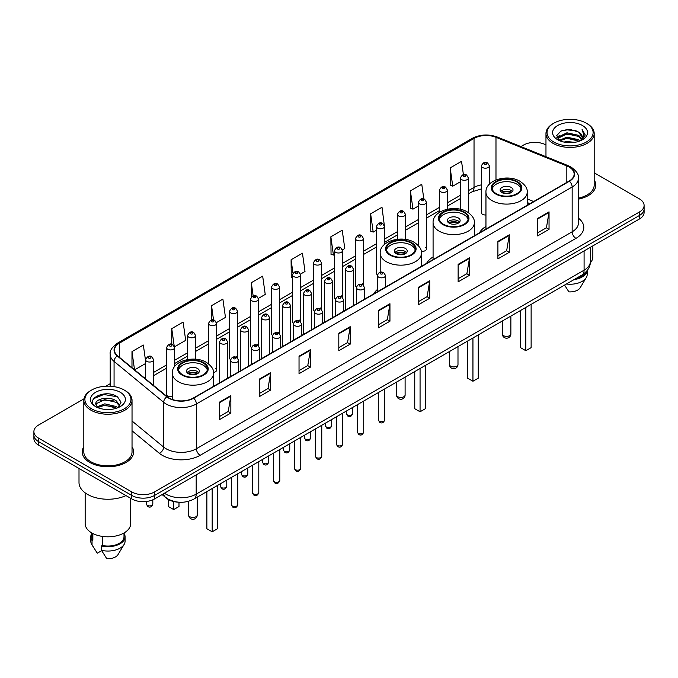 <?xml version="1.0" encoding="UTF-8"?>
<svg xmlns="http://www.w3.org/2000/svg" width="678" height="678" viewBox="0 0 678 678"><rect width="100%" height="100%" fill="white"/><g stroke="black" fill="none" stroke-linecap="round" stroke-linejoin="round"><path stroke-width="1.02" d="M377.485 289.413A28.391 16.391 0 0 0 373.705 293.888M433.081 256.954A28.391 16.391 0 0 0 426.589 263.361M485.957 226.418A28.391 16.391 0 0 0 479.465 232.825M384.46 244.453L384.46 226.444A4.017 2.322 180 0 1 381.977 228.588A4.017 2.322 180 0 1 377.604 228.088A4.017 2.322 180 0 1 376.426 226.444L376.426 273.251A4.017 2.322 0 0 0 377.553 274.861M363.476 285.26L363.476 238.563A4.017 2.322 180 0 1 360.993 240.707A4.017 2.322 180 0 1 356.611 240.198A4.017 2.322 180 0 1 355.442 238.563L355.442 285.362A4.017 2.322 0 0 0 356.569 286.98M341.314 295.837A4.017 2.322 0 0 1 342.483 297.379L342.492 250.674A4.017 2.322 180 0 1 340.009 252.818A4.017 2.322 180 0 1 335.627 252.318A4.017 2.322 180 0 1 334.449 250.674L334.449 297.481A4.017 2.322 0 0 0 335.585 299.091M320.321 307.956A4.017 2.322 0 0 1 321.499 309.49L321.499 262.793A4.017 2.322 180 0 1 319.024 264.937A4.017 2.322 180 0 1 314.643 264.428A4.017 2.322 180 0 1 313.465 262.793L313.465 309.592A4.017 2.322 0 0 0 314.6 311.21M299.337 320.067A4.017 2.322 0 0 1 300.515 321.609L300.515 274.912A4.017 2.322 180 0 1 298.032 277.048A4.017 2.322 180 0 1 293.659 276.548A4.017 2.322 180 0 1 292.481 274.912L292.481 321.711A4.017 2.322 0 0 0 293.608 323.321M279.531 333.729L279.531 287.023A4.017 2.322 180 0 1 277.048 289.167A4.017 2.322 180 0 1 272.675 288.667A4.017 2.322 180 0 1 271.497 287.023L271.497 333.83A4.017 2.322 0 0 0 272.624 335.441M257.369 344.305A4.017 2.322 0 0 1 258.538 345.839L258.547 299.142A4.017 2.322 180 0 1 256.064 301.286A4.017 2.322 180 0 1 251.682 300.778A4.017 2.322 180 0 1 250.513 299.142L250.513 345.941A4.017 2.322 0 0 0 251.64 347.56M236.385 356.416A4.017 2.322 0 0 1 237.554 357.959L237.554 311.253A4.017 2.322 180 0 1 235.08 313.397A4.017 2.322 180 0 1 230.698 312.897A4.017 2.322 180 0 1 229.52 311.253L229.52 358.06A4.017 2.322 0 0 0 230.656 359.671M174.602 366.612L174.602 347.602A4.017 2.322 180 0 1 172.119 349.746A4.017 2.322 180 0 1 167.746 349.246A4.017 2.322 180 0 1 166.568 347.602L166.568 394.41A4.017 2.322 0 0 0 167.746 396.045A4.017 2.322 0 0 0 172.305 396.503M489.389 184.187L489.389 165.864A4.017 2.322 180 0 1 486.906 168.008A4.017 2.322 180 0 1 482.533 167.508A4.017 2.322 180 0 1 481.355 165.864L481.355 212.663A4.017 2.322 0 0 0 482.533 214.307A4.017 2.322 0 0 0 485.957 214.96M529.874 203.722L527.204 202.646M421.25 251.233A4.017 2.322 0 0 0 426.428 249.012A4.017 2.322 0 0 0 425.25 247.377M363.467 285.26A4.017 2.322 0 0 0 362.298 283.726M279.522 333.72A4.017 2.322 0 0 0 278.353 332.186M213.519 372.425A4.017 2.322 0 0 0 216.57 370.18A4.017 2.322 0 0 0 215.392 368.535M178.594 502.186A16.069 9.28 180 0 1 166.551 498.254L162.093 494.576M83.953 398.842L38.604 425.03A16.069 9.28 0 0 0 33.9 431.589L33.9 438.581A16.069 9.28 0 0 0 38.604 445.149L131.795 498.949A16.069 9.28 0 0 0 154.525 498.949L639.396 219.011A16.069 9.28 0 0 0 644.1 212.451L644.1 208.951A16.069 9.28 0 0 1 639.396 215.511A16.069 9.28 0 0 0 644.1 208.951L644.1 205.451A16.069 9.28 0 0 0 639.396 198.891L594.182 172.788M33.9 431.589A16.069 9.28 0 0 0 38.604 438.149L131.795 491.948A16.069 9.28 0 0 0 154.525 491.948L154.525 495.449L639.396 215.511L154.525 495.449A16.069 9.28 0 0 1 131.795 495.449A16.069 9.28 0 0 0 154.525 495.449L154.525 498.949M38.604 438.149L38.604 441.649L131.795 495.449L38.604 441.649A16.069 9.28 0 0 1 33.9 435.09A16.069 9.28 0 0 0 38.604 441.649L38.604 445.149M83.818 446.76A25.713 14.848 0 0 0 82.216 451.929A25.713 14.848 0 0 0 89.742 462.421A25.713 14.848 0 0 0 117.769 465.642A25.713 14.848 0 0 0 133.642 451.929A25.713 14.848 0 0 0 132.032 446.76A25.713 14.848 0 0 1 133.642 451.929A25.713 14.848 0 0 1 117.769 465.642A25.713 14.848 0 0 1 89.742 462.421A25.713 14.848 0 0 1 82.216 451.929A25.713 14.848 0 0 1 83.818 446.76M569.122 167.068A17.145 9.899 180 0 1 574.147 174.068A17.145 9.899 180 0 1 569.122 181.06L193.349 398.011A17.145 9.899 180 0 1 167.186 396.698L117.574 355.789A17.145 9.899 180 0 1 114.472 350.111A17.145 9.899 180 0 1 119.498 343.11L474.032 138.422A17.145 9.899 180 0 1 495.982 137.312L566.833 165.957A17.145 9.899 180 0 1 569.122 167.068M569.427 166.89A17.569 10.145 0 0 0 567.079 165.754L496.228 137.117A17.569 10.145 0 0 0 473.727 138.253L119.192 342.941A17.569 10.145 0 0 0 117.226 355.933L166.83 396.833A17.569 10.145 0 0 0 193.654 398.189L569.427 181.238A17.569 10.145 0 0 0 569.427 166.89M219.486 402.13L219.486 419.623L230.851 413.063L230.851 395.571L219.486 402.13M219.486 416.521L228.24 411.47L230.808 396.147A4.288 2.475 -120 0 0 230.851 395.571M228.164 411.512L230.851 413.063M259.259 379.163L259.259 396.664L270.624 390.096L270.624 372.603L259.259 379.163M259.259 393.554L268.013 388.502L270.581 373.188A4.288 2.475 -120 0 0 270.624 372.603M267.937 388.545L270.624 390.096M299.032 356.204L299.032 373.697L310.397 367.137L310.397 349.636L299.032 356.204M299.032 370.595L307.787 365.535L310.355 350.221A4.288 2.475 -120 0 0 310.397 349.636M307.71 365.586L310.397 367.137M338.814 333.237L338.814 350.729L350.179 344.17L350.179 326.677L338.814 333.237M338.814 347.628L347.56 342.576L350.128 327.254A4.288 2.475 -120 0 0 350.179 326.677M347.483 342.619L350.179 344.17M537.679 218.418L537.679 235.919L549.044 229.35L549.044 211.858L537.679 218.418M537.679 232.808L546.434 227.757L549.002 212.434A4.288 2.475 -120 0 0 549.044 211.858M546.358 227.8L549.044 229.35M497.906 241.385L497.906 258.877L509.271 252.318L509.271 234.817L497.906 241.385M497.906 255.776L506.661 250.724L509.229 235.402A4.288 2.475 -120 0 0 509.271 234.817M506.585 250.767L509.271 252.318M458.133 264.344L458.133 281.845L469.498 275.285L469.498 257.784L458.133 264.344M458.133 278.734L466.888 273.683L469.456 258.369A4.288 2.475 -120 0 0 469.498 257.784M466.811 273.726L469.498 275.285M418.36 287.311L418.36 304.803L429.725 298.244L429.725 280.751L418.36 287.311M418.36 301.702L427.115 296.65L429.674 281.328A4.288 2.475 -120 0 0 429.725 280.751M427.038 296.693L429.725 298.244M378.587 310.27L378.587 327.771L389.952 321.211L389.952 303.71L378.587 310.27M378.587 324.669L387.341 319.609L389.901 304.295A4.288 2.475 -120 0 0 389.952 303.71M387.265 319.66L389.952 321.211M578.427 199.146A25.713 14.848 0 0 0 595.784 185.111A25.713 14.848 0 0 0 594.182 179.941A25.713 14.848 0 0 1 595.784 185.111A25.713 14.848 0 0 1 578.427 199.146M154.525 491.948L639.396 212.011A16.069 9.28 0 0 0 644.1 205.451M545.968 144.948A16.069 9.28 0 0 0 523.475 145.092L520.916 146.567M110.192 383.697L105.87 386.189M216.477 322.592L225.46 317.397L222.893 299.117L211.536 305.676L211.536 320.024M174.5 346.822L185.687 340.364L183.119 322.084L171.754 328.644L171.754 344.297M145.584 360.959L143.346 345.043L131.981 351.611L131.981 367.671M342.39 249.894L344.788 248.512L342.221 230.232L330.856 236.791L331.042 254.182M384.358 225.664L381.994 207.265L370.629 213.824L370.815 231.215M423.826 198.968L421.767 184.297L410.402 190.865L410.588 208.256M463.405 174.627L461.54 161.339L450.184 167.898L450.361 185.289M258.445 298.354L265.234 294.438L262.674 276.158L251.309 282.718L251.309 297.04M300.413 274.124L305.007 271.471L302.447 253.191L291.082 259.75L291.26 277.141M292.481 277.599L291.082 277.073M291.082 259.75L292.972 273.217M330.856 236.791L333.423 255.072L334.449 254.479M333.423 255.072L330.856 254.114M370.629 213.824L373.197 232.105L376.426 230.24M373.197 232.105L370.629 231.147M410.402 190.865L412.97 209.146L418.394 206.01M412.97 209.146L410.402 208.188M450.184 167.898L452.743 186.179L460.37 181.78M452.743 186.179L450.184 185.221M251.309 282.718L253.157 295.888M211.536 305.676L213.545 320.024M171.754 328.644L174.204 346.077M134.625 369.849L145.584 363.518M131.981 351.611L134.532 369.773M553.782 142.024A23.035 13.297 0 0 0 586.36 142.024A23.035 13.297 0 0 0 586.36 123.218L587.114 123.65A24.103 13.916 0 0 0 587.114 123.65A24.103 13.916 0 0 1 594.182 133.498A24.103 13.916 0 0 1 579.3 146.355A24.103 13.916 0 0 1 553.028 143.338A24.103 13.916 0 0 1 545.968 133.498A24.103 13.916 0 0 1 553.028 123.659L553.782 123.218A23.035 13.297 0 0 0 553.782 142.024M578.427 198.162A24.103 13.916 0 0 0 594.182 185.111L594.182 133.498M590.292 262.886A22.764 13.145 0 0 0 592.843 256.843L592.843 245.885M563.986 142.075L566.935 141.541L574.808 142.329M567.444 142.592L571.3 142.685M559.053 140.397L566.935 137.168L578.631 139.702L580.114 140.871M559.799 140.778L566.935 138.261L579.224 141.21M558.079 139.499L558.375 137.007L566.935 132.795L578.631 135.329L581.766 138.821M558.011 139.185L558.375 138.1L566.935 133.888L578.631 136.422L581.487 139.337M580.182 140.846A12.111 6.992 0 0 0 582.182 136.998A12.111 6.992 0 0 0 578.631 132.049L582.173 137.261M582.419 125.489A17.467 10.085 0 0 0 557.723 125.489A17.467 10.085 0 0 0 557.723 139.753A17.467 10.085 0 0 0 582.419 139.753A17.467 10.085 0 0 0 582.419 125.489M578.631 132.049L570.003 129.405L561.062 130.939L556.748 135.524L559.197 140.516M581.36 140.312L584.961 135.71L585.08 134.625L582.08 129.43L583.834 135.244L580.376 140.77M575.681 278.666A16.069 9.28 0 0 0 585.648 272.242M587.114 123.659L586.36 123.218A23.035 13.297 0 0 0 553.782 123.218M564.562 285.082L568.893 291.862A10.712 6.187 0 0 0 580.199 287.735L586.275 277.573A17.145 9.899 0 0 0 587.216 274.344L587.216 270.488M566.418 284.014A17.145 9.899 0 0 0 586.275 277.573M574.071 279.59A17.145 9.899 0 0 0 587.19 270.522M582.08 129.43L585.08 134.837M560.579 131.176L566.189 129.812L576.063 130.71M556.969 137.761L558.689 136.481M562.571 134.871L566.189 134.185L575.698 134.973M562.571 139.244L566.189 138.558L575.698 139.346M556.833 137.346L559.706 135.388M558.833 140.227L559.706 139.77M516.814 181.916A14.467 8.348 0 0 0 501.05 180.102A14.467 8.348 0 0 0 492.118 187.823A14.467 8.348 0 0 0 496.355 193.73A14.467 8.348 0 0 0 512.119 195.535A14.467 8.348 0 0 0 521.051 187.823A14.467 8.348 0 0 0 516.814 181.916M520.924 188.916A14.467 8.348 0 0 0 516.814 184.102A14.467 8.348 0 0 0 501.94 182.102A14.467 8.348 0 0 0 492.245 188.916M520.526 310.507L520.526 347.653L525.823 350.712L531.128 347.653L531.128 304.38M525.823 350.712L525.823 307.448M511.127 187.382A6.433 3.712 0 0 0 504.127 186.577A6.433 3.712 0 0 0 500.152 190.01A6.433 3.712 0 0 0 502.042 192.637A6.433 3.712 0 0 0 509.042 193.433A6.433 3.712 0 0 0 513.009 190.01A6.433 3.712 0 0 0 511.127 187.382M512.441 191.543A6.433 3.712 0 0 0 511.127 190.45A6.433 3.712 0 0 0 500.728 191.543M501.389 192.196A8.568 4.949 180 0 1 511.398 192.035L511.398 192.467M502.093 192.662A7.5 4.331 180 0 1 510.627 192.484L511.398 192.035M510.5 192.95L510.627 192.484M463.93 212.451A14.467 8.348 0 0 0 448.166 210.638A14.467 8.348 0 0 0 439.242 218.35A14.467 8.348 0 0 0 443.471 224.257A14.467 8.348 0 0 0 459.235 226.071A14.467 8.348 0 0 0 468.167 218.35A14.467 8.348 0 0 0 463.93 212.451M468.04 219.443A14.467 8.348 0 0 0 463.93 214.638A14.467 8.348 0 0 0 449.056 212.629A14.467 8.348 0 0 0 439.361 219.443M467.642 341.034L467.642 378.18L472.947 381.239L478.253 378.18L478.253 334.915M472.947 381.239L472.947 337.975M458.252 217.918A6.433 3.712 0 0 0 451.243 217.113A6.433 3.712 0 0 0 447.277 220.536A6.433 3.712 0 0 0 449.158 223.164A6.433 3.712 0 0 0 456.158 223.969A6.433 3.712 0 0 0 460.133 220.536A6.433 3.712 0 0 0 458.252 217.918M459.557 222.07A6.433 3.712 0 0 0 458.252 220.977A6.433 3.712 0 0 0 447.844 222.07M448.505 222.723A8.568 4.949 180 0 1 458.523 222.57L458.523 222.994M449.209 223.198A7.5 4.331 180 0 1 457.743 223.02L458.523 222.57M457.616 223.486L457.743 223.02M411.046 242.978A14.467 8.348 0 0 0 395.282 241.165A14.467 8.348 0 0 0 386.358 248.885A14.467 8.348 0 0 0 390.596 254.784A14.467 8.348 0 0 0 406.359 256.598A14.467 8.348 0 0 0 415.283 248.885A14.467 8.348 0 0 0 411.046 242.978M415.165 249.979A14.467 8.348 0 0 0 411.046 245.165A14.467 8.348 0 0 0 396.172 243.165A14.467 8.348 0 0 0 386.485 249.979M414.758 371.569L414.758 408.715L420.063 411.775L425.369 408.715L425.369 365.442M420.063 411.775L420.063 368.51M405.368 248.445A6.433 3.712 0 0 0 398.359 247.639A6.433 3.712 0 0 0 394.393 251.072A6.433 3.712 0 0 0 396.274 253.691A6.433 3.712 0 0 0 403.283 254.496A6.433 3.712 0 0 0 407.249 251.072A6.433 3.712 0 0 0 405.368 248.445M406.681 252.597A6.433 3.712 0 0 0 405.368 251.504A6.433 3.712 0 0 0 394.969 252.597M395.63 253.258A8.568 4.949 180 0 1 405.639 253.097L405.639 253.53M396.333 253.725A7.5 4.331 180 0 1 404.868 253.547L405.639 253.097M404.741 254.013L404.868 253.547M203.163 363.001A14.467 8.348 0 0 0 187.399 361.188A14.467 8.348 0 0 0 178.467 368.908A14.467 8.348 0 0 0 182.704 374.815A14.467 8.348 0 0 0 198.468 376.621A14.467 8.348 0 0 0 207.4 368.908A14.467 8.348 0 0 0 203.163 363.001M207.273 370.002A14.467 8.348 0 0 0 203.163 365.188A14.467 8.348 0 0 0 188.289 363.188A14.467 8.348 0 0 0 178.594 370.002M206.875 491.592L206.875 528.738L212.18 531.798L217.477 528.738L217.477 485.465M212.18 531.798L212.18 488.533M168.39 499.508L168.39 506.517L173.687 509.576L178.992 506.517L178.992 502.22M173.687 509.576L173.687 501.534M197.476 368.468A6.433 3.712 0 0 0 190.476 367.662A6.433 3.712 0 0 0 186.501 371.095A6.433 3.712 0 0 0 188.391 373.714A6.433 3.712 0 0 0 195.391 374.519A6.433 3.712 0 0 0 199.357 371.095A6.433 3.712 0 0 0 197.476 368.468M198.79 372.62A6.433 3.712 0 0 0 197.476 371.527A6.433 3.712 0 0 0 187.077 372.62M187.738 373.281A8.568 4.949 180 0 1 197.747 373.12L197.747 373.553M188.442 373.748A7.5 4.331 180 0 1 196.976 373.57L197.747 373.12M196.849 374.036L196.976 373.57M91.64 408.842A23.035 13.297 0 0 0 124.218 408.842A23.035 13.297 0 0 0 124.218 390.036L124.972 390.469A24.103 13.916 0 0 1 132.032 400.308A24.103 13.916 0 0 1 117.15 413.173A24.103 13.916 0 0 1 90.886 410.156A24.103 13.916 0 0 1 83.818 400.308A24.103 13.916 0 0 1 90.886 390.469L91.64 390.036A23.035 13.297 0 0 0 91.64 408.842M83.818 400.308L83.818 451.929A24.103 13.916 0 0 0 90.886 461.769A24.103 13.916 0 0 0 117.15 464.786A24.103 13.916 0 0 0 132.032 451.929L132.032 400.308M79.004 468.464L79.004 482.541A28.925 16.704 0 0 0 87.47 494.355A28.925 16.704 0 0 0 125.981 495.593M85.157 492.847L85.157 523.662A22.764 13.145 0 0 0 91.827 532.959A22.764 13.145 0 0 0 116.641 535.806A22.764 13.145 0 0 0 130.693 523.662L130.693 498.313M105.005 409.376L109.082 409.504M96.996 406.817L104.793 403.842L116.489 406.58L117.913 407.715M97.708 407.563L104.793 405.232L116.752 408.139M95.818 403.885L97.818 407.664M95.844 404.257C94.539 398.867 109.319 395.664 116.489 401.02L119.972 405.825M95.895 404.588L96.234 403.69L104.793 399.673L116.489 402.41L119.692 406.19M118.319 407.546L121.057 402.173L117.599 396.952C105.344 388.147 83.564 399.749 96.14 406.868L96.759 407.249M120.277 392.308A17.467 10.085 0 0 0 95.581 392.308A17.467 10.085 0 0 0 95.581 406.571A17.467 10.085 0 0 0 120.277 406.571A17.467 10.085 0 0 0 120.277 392.308M91.861 532.976L91.861 536.781A16.069 9.28 0 0 0 92.861 540.01L92.861 533.518M91.861 533.34A17.145 9.899 0 0 0 90.784 536.781L90.784 541.154A17.145 9.899 0 0 0 91.725 544.392A17.145 9.899 0 0 0 92.038 544.866L97.276 553.214L101.692 550.663M92.038 544.866L92.038 540.493L92.861 540.01M90.784 536.781A17.145 9.899 0 0 0 92.038 540.493M98.09 408.02L95.869 404.461M102.336 536.4L102.336 545.485A16.069 9.28 0 0 0 123.998 536.781L123.998 532.976M124.972 390.469L124.218 390.036A23.035 13.297 0 0 0 91.64 390.036M102.336 545.485L101.505 545.96L101.505 550.333L106.751 558.68A10.712 6.187 0 0 0 118.057 554.545L124.133 544.392A17.145 9.899 0 0 0 125.074 541.154L125.074 536.781A17.145 9.899 0 0 0 123.998 533.34M101.505 550.333A17.145 9.899 0 0 0 124.133 544.392M101.505 545.96A17.145 9.899 0 0 0 125.074 536.781M93.581 398.706L103.844 394.494L117.362 396.791M99.988 400.749L103.844 400.054L113.489 400.876M99.988 406.308L103.844 405.605L113.489 406.436M164.449 493.22A21.425 12.373 0 0 0 165.89 494.135A21.425 12.373 0 0 0 196.188 494.135L584.089 270.183A21.425 12.373 0 0 0 590.36 261.437C590.521 266.751 587.69 271.302 581.868 275.09L193.967 499.042A10.712 6.187 60 0 0 196.188 494.135L196.188 474.888M584.089 250.936L584.089 270.183A10.712 6.187 60 0 1 581.868 275.09M163.576 493.72A10.712 7.17 129.5 0 0 165.449 497.203L162.195 494.516M639.396 219.011L639.396 212.011M131.795 498.949L131.795 491.948M578.427 218.146A26.789 15.467 180 0 1 575.944 238.368L200.171 455.319A5.356 3.093 60 0 1 196.383 448.751L572.156 231.8A21.425 12.373 0 0 0 578.427 223.054L578.427 178.263A21.425 12.373 180 0 1 572.156 187.009A5.356 3.093 -120 0 0 569.427 181.238M200.171 455.319A26.789 15.467 180 0 1 162.288 455.319A26.789 15.467 180 0 1 159.288 453.251L132.032 430.784M166.83 396.833A5.356 3.585 129.5 0 0 163.678 402.308L163.678 447.099A21.425 12.373 0 0 0 166.076 448.751A21.425 12.373 0 0 0 196.383 448.751L196.383 403.961A21.425 12.373 180 0 1 163.678 402.308L114.065 361.408A21.425 12.373 180 0 1 110.192 354.314L110.192 386.206M578.427 178.263C579.148 174.916 576.681 171.187 571.045 167.068L568.232 165.695A5.356 2.509 112 0 0 567.079 165.754M568.232 165.695L497.381 137.058C488.507 133.913 480.083 134.371 472.108 138.422A5.356 3.093 60 0 1 473.727 138.253M119.192 342.941A5.356 3.093 -120 0 0 117.574 343.11C112.014 347.111 109.548 350.84 110.192 354.314M117.226 355.933A5.356 3.585 129.5 0 0 114.065 361.408L114.065 386.621M497.381 137.058A5.356 2.509 112 0 0 496.228 137.117M193.654 398.189A5.356 3.093 60 0 1 196.383 403.961L572.156 187.009L572.156 231.8A5.356 3.093 60 0 0 575.944 238.368M132.032 421.013L163.678 447.099A5.356 3.585 -50.5 0 1 159.288 453.251M119.498 343.11L119.498 357.374M566.833 165.957L566.833 182.382M495.982 137.312L495.982 179.941M533.662 201.536L527.204 198.925M481.355 184.908A17.145 9.899 0 0 0 474.032 187.416L468.405 190.662M474.032 138.422L474.032 187.416A9.645 5.568 60 0 1 472.032 191.832L468.405 193.925M460.37 195.306L447.421 202.781M439.378 207.417L426.428 214.892M418.394 219.536L405.444 227.011M397.41 231.647L384.46 239.131M376.426 243.766L363.476 251.241M355.442 255.886L342.492 263.361M334.449 267.996L321.499 275.48M313.465 280.116L300.515 287.591M292.481 292.235L279.531 299.71M271.497 304.346L258.547 311.821M250.513 316.465L237.554 323.94M229.52 328.576L216.57 336.059M208.536 340.695L195.586 348.17M187.552 352.814L174.602 360.289M166.568 364.925L153.618 372.408M145.584 377.044L144.27 377.799M378.587 310.829L389.901 304.295M418.36 287.862L429.674 281.328M458.133 264.903L469.456 258.369M497.906 241.936L509.229 235.402M537.679 218.977L549.002 212.434M338.814 333.788L350.128 327.254M299.032 356.755L310.355 350.221M259.259 379.722L270.581 373.188M219.486 402.681L230.808 396.147M495.788 194.052A15.272 8.814 0 0 0 517.382 194.052A15.272 8.814 0 0 0 517.382 181.585A15.272 8.814 0 0 0 495.788 181.585A15.272 8.814 0 0 0 495.788 194.052M527.204 205.264L527.204 192.196A20.628 11.907 180 0 1 514.475 203.197A20.628 11.907 180 0 1 491.999 200.612A20.628 11.907 180 0 1 485.957 192.196L485.957 229.079M503.551 335.669A4.288 2.475 180 0 1 502.296 333.915A4.288 4.288 0 0 0 508.729 337.627A4.288 4.288 0 0 0 510.873 333.915A4.288 2.475 180 0 1 509.61 335.669A4.288 2.475 180 0 1 503.551 335.669M442.904 224.588A15.272 8.814 0 0 0 464.498 224.588A15.272 8.814 0 0 0 464.498 212.121A15.272 8.814 0 0 0 442.904 212.121A15.272 8.814 0 0 0 442.904 224.588M474.329 235.791L474.329 222.723A20.628 11.907 180 0 1 461.599 233.724A20.628 11.907 180 0 1 439.115 231.147A20.628 11.907 180 0 1 433.081 222.723L433.081 259.606M450.675 366.196A4.288 2.475 180 0 1 449.421 364.45A4.288 4.288 0 0 0 455.845 368.162A4.288 4.288 0 0 0 457.989 364.45A4.288 2.475 180 0 1 456.735 366.196A4.288 2.475 180 0 1 450.675 366.196M390.028 255.114A15.272 8.814 0 0 0 411.614 255.114A15.272 8.814 0 0 0 411.614 242.648A15.272 8.814 0 0 0 390.028 242.648A15.272 8.814 0 0 0 390.028 255.114M421.445 266.327L421.445 253.258A20.628 11.907 180 0 1 408.715 264.259A20.628 11.907 180 0 1 386.24 261.674A20.628 11.907 180 0 1 380.197 253.258L380.197 272.242M397.791 396.723A4.288 2.475 180 0 1 396.537 394.977A4.288 4.288 0 0 0 402.961 398.689A4.288 4.288 0 0 0 405.105 394.977A4.288 2.475 180 0 1 403.851 396.723A4.288 2.475 180 0 1 397.791 396.723M182.136 375.137A15.272 8.814 0 0 0 203.731 375.137A15.272 8.814 0 0 0 203.731 362.671A15.272 8.814 0 0 0 182.136 362.671A15.272 8.814 0 0 0 182.136 375.137M213.562 386.35L213.562 373.281A20.628 11.907 180 0 1 200.824 384.282A20.628 11.907 180 0 1 178.348 381.697A20.628 11.907 180 0 1 172.305 373.281L172.305 399.469M189.899 516.755A4.288 2.475 180 0 1 188.645 515A4.288 4.288 0 0 0 195.078 518.712A4.288 4.288 0 0 0 197.222 515A4.288 2.475 180 0 1 195.959 516.755A4.288 2.475 180 0 1 189.899 516.755M384.714 419.868C383.655 422.758 382.011 423.606 379.782 422.402L378.29 419.868A3.212 1.856 0 0 0 379.231 421.182A3.212 1.856 0 0 0 382.731 421.58A3.212 1.856 0 0 0 384.714 419.868L384.714 388.918M378.663 277.158A4.017 2.322 180 0 1 377.485 275.522C378.51 272.225 380.612 271.268 383.79 272.658L385.519 275.522A4.017 2.322 180 0 1 383.036 277.666A4.017 2.322 180 0 1 378.663 277.158M382.451 272.785A1.339 0.771 0 0 0 380.553 272.785A1.339 0.771 0 0 0 380.553 273.878A1.339 0.771 0 0 0 382.451 273.878A1.339 0.771 0 0 0 382.451 272.785M363.73 431.979C362.671 434.869 361.027 435.717 358.798 434.522L357.306 431.979A3.212 1.856 0 0 0 358.247 433.293A3.212 1.856 0 0 0 361.747 433.7A3.212 1.856 0 0 0 363.73 431.979L363.73 401.029M357.679 289.277A4.017 2.322 180 0 1 356.501 287.633C357.526 284.336 359.628 283.387 362.806 284.768L364.535 287.633A4.017 2.322 180 0 1 362.052 289.777A4.017 2.322 180 0 1 357.679 289.277M361.467 284.904A1.339 0.771 0 0 0 359.569 284.904A1.339 0.771 0 0 0 359.569 285.997A1.339 0.771 0 0 0 361.467 285.997A1.339 0.771 0 0 0 361.467 284.904M342.746 444.098C341.687 446.988 340.042 447.836 337.814 446.632L336.313 444.098A3.212 1.856 0 0 0 337.254 445.412A3.212 1.856 0 0 0 340.763 445.81A3.212 1.856 0 0 0 342.746 444.098L342.746 413.148M336.686 301.396A4.017 2.322 180 0 1 335.508 299.752C336.542 296.456 338.644 295.498 341.814 296.888L343.551 299.752A4.017 2.322 180 0 1 341.068 301.896A4.017 2.322 180 0 1 336.686 301.396M340.475 297.023A1.339 0.771 0 0 0 338.585 297.023A1.339 0.771 0 0 0 338.585 298.117A1.339 0.771 0 0 0 340.475 298.117A1.339 0.771 0 0 0 340.475 297.023M321.762 456.218C320.702 459.108 319.058 459.955 316.829 458.752L315.329 456.218A3.212 1.856 0 0 0 316.27 457.523A3.212 1.856 0 0 0 319.779 457.93A3.212 1.856 0 0 0 321.762 456.218L321.762 425.267M315.702 313.507A4.017 2.322 180 0 1 314.524 311.872C315.55 308.575 317.651 307.617 320.83 308.999L322.559 311.872A4.017 2.322 180 0 1 320.084 314.016A4.017 2.322 180 0 1 315.702 313.507M319.491 309.134A1.339 0.771 0 0 0 317.601 309.134A1.339 0.771 0 0 0 317.601 310.227A1.339 0.771 0 0 0 319.491 310.227A1.339 0.771 0 0 0 319.491 309.134M300.769 468.329C299.718 471.218 298.074 472.066 295.837 470.871L294.345 468.329A3.212 1.856 0 0 0 295.286 469.642A3.212 1.856 0 0 0 298.786 470.04A3.212 1.856 0 0 0 300.769 468.329L300.769 437.378M294.718 325.626A4.017 2.322 180 0 1 293.54 323.982C294.566 320.686 296.667 319.736 299.846 321.118L301.574 323.982A4.017 2.322 180 0 1 299.1 326.126A4.017 2.322 180 0 1 294.718 325.626M298.506 321.253A1.339 0.771 0 0 0 296.608 321.253A1.339 0.771 0 0 0 296.608 322.347A1.339 0.771 0 0 0 298.506 322.347A1.339 0.771 0 0 0 298.506 321.253M279.785 480.448C278.726 483.338 277.082 484.185 274.853 482.982L273.361 480.448A3.212 1.856 0 0 0 274.302 481.761A3.212 1.856 0 0 0 277.802 482.16A3.212 1.856 0 0 0 279.785 480.448L279.785 449.497M273.734 337.737A4.017 2.322 180 0 1 272.556 336.102C273.581 332.805 275.683 331.847 278.861 333.237L280.59 336.102A4.017 2.322 180 0 1 278.107 338.246A4.017 2.322 180 0 1 273.734 337.737M277.522 333.364A1.339 0.771 0 0 0 275.624 333.364A1.339 0.771 0 0 0 275.624 334.457A1.339 0.771 0 0 0 277.522 334.457A1.339 0.771 0 0 0 277.522 333.364M258.801 492.559C257.742 495.457 256.098 496.296 253.869 495.101L252.369 492.559A3.212 1.856 0 0 0 253.318 493.872A3.212 1.856 0 0 0 256.818 494.279A3.212 1.856 0 0 0 258.801 492.559L258.801 461.608M252.75 349.856A4.017 2.322 180 0 1 251.572 348.221C252.597 344.924 254.699 343.966 257.877 345.348L259.606 348.221A4.017 2.322 180 0 1 257.123 350.356A4.017 2.322 180 0 1 252.75 349.856M256.538 345.483A1.339 0.771 0 0 0 254.64 345.483A1.339 0.771 0 0 0 254.64 346.577A1.339 0.771 0 0 0 256.538 346.577A1.339 0.771 0 0 0 256.538 345.483M237.817 504.678C236.758 507.568 235.113 508.415 232.885 507.22L231.384 504.678A3.212 1.856 0 0 0 232.325 505.991A3.212 1.856 0 0 0 235.834 506.39A3.212 1.856 0 0 0 237.817 504.678L237.817 473.727M231.757 361.976A4.017 2.322 180 0 1 230.579 360.332C231.613 357.035 233.715 356.077 236.885 357.467L238.622 360.332A4.017 2.322 180 0 1 236.139 362.476A4.017 2.322 180 0 1 231.757 361.976M235.546 357.603A1.339 0.771 0 0 0 233.656 357.603A1.339 0.771 0 0 0 233.656 358.696A1.339 0.771 0 0 0 235.546 358.696A1.339 0.771 0 0 0 235.546 357.603M347.221 414.817A3.212 1.856 0 0 0 350.721 415.216A3.212 1.856 0 0 0 352.704 413.504C351.645 416.394 350.001 417.241 347.772 416.038L346.28 413.504A3.212 1.856 0 0 0 347.221 414.817M353.509 305.549L353.509 269.158A4.017 2.322 180 0 1 351.034 271.302A4.017 2.322 180 0 1 346.653 270.793A4.017 2.322 180 0 1 345.475 269.158L345.475 310.185M348.543 267.513A1.339 0.771 0 0 0 350.441 267.513A1.339 0.771 0 0 0 350.441 266.42A1.339 0.771 0 0 0 348.543 266.42A1.339 0.771 0 0 0 348.543 267.513M326.237 426.928A3.212 1.856 0 0 0 329.737 427.335A3.212 1.856 0 0 0 331.72 425.615C330.661 428.504 329.016 429.352 326.788 428.157L325.296 425.615A3.212 1.856 0 0 0 326.237 426.928M332.525 317.66L332.525 281.277A4.017 2.322 180 0 1 330.042 283.412A4.017 2.322 180 0 1 325.669 282.912A4.017 2.322 180 0 1 324.491 281.277L324.491 322.304M327.559 279.633A1.339 0.771 0 0 0 329.457 279.633A1.339 0.771 0 0 0 329.457 278.539A1.339 0.771 0 0 0 327.559 278.539A1.339 0.771 0 0 0 327.559 279.633M305.253 439.047A3.212 1.856 0 0 0 308.753 439.446A3.212 1.856 0 0 0 310.736 437.734C309.676 440.624 308.032 441.471 305.803 440.276L304.303 437.734A3.212 1.856 0 0 0 305.253 439.047M311.541 329.779L311.541 293.388A4.017 2.322 180 0 1 309.058 295.532A4.017 2.322 180 0 1 304.676 295.032A4.017 2.322 180 0 1 303.507 293.388L303.507 334.415M306.575 291.752A1.339 0.771 0 0 0 308.465 291.752A1.339 0.771 0 0 0 308.465 290.659A1.339 0.771 0 0 0 306.575 290.659A1.339 0.771 0 0 0 306.575 291.752M284.26 451.158A3.212 1.856 0 0 0 287.769 451.565A3.212 1.856 0 0 0 289.752 449.853C288.692 452.743 287.048 453.59 284.819 452.387L283.319 449.853A3.212 1.856 0 0 0 284.26 451.158M290.557 341.898L290.557 305.507A4.017 2.322 180 0 1 288.074 307.651A4.017 2.322 180 0 1 283.692 307.142A4.017 2.322 180 0 1 282.514 305.507L282.514 346.534M285.591 303.863A1.339 0.771 0 0 0 287.48 303.863A1.339 0.771 0 0 0 287.48 302.769A1.339 0.771 0 0 0 285.591 302.769A1.339 0.771 0 0 0 285.591 303.863M263.276 463.277A3.212 1.856 0 0 0 266.776 463.684A3.212 1.856 0 0 0 268.768 461.964C267.708 464.854 266.064 465.701 263.835 464.506L262.335 461.964A3.212 1.856 0 0 0 263.276 463.277M269.564 354.009L269.564 317.618A4.017 2.322 180 0 1 267.09 319.762A4.017 2.322 180 0 1 262.708 319.262A4.017 2.322 180 0 1 261.53 317.618L261.53 358.654M264.606 315.982A1.339 0.771 0 0 0 266.496 315.982A1.339 0.771 0 0 0 266.496 314.889A1.339 0.771 0 0 0 264.606 314.889A1.339 0.771 0 0 0 264.606 315.982M242.292 475.397A3.212 1.856 0 0 0 245.792 475.795A3.212 1.856 0 0 0 247.775 474.083C246.716 476.973 245.072 477.82 242.843 476.617L241.351 474.083A3.212 1.856 0 0 0 242.292 475.397M248.58 366.128L248.58 329.737A4.017 2.322 180 0 1 246.106 331.881A4.017 2.322 180 0 1 241.724 331.381A4.017 2.322 180 0 1 240.546 329.737L240.546 370.764M243.614 328.093A1.339 0.771 0 0 0 245.512 328.093A1.339 0.771 0 0 0 245.512 326.999A1.339 0.771 0 0 0 243.614 326.999A1.339 0.771 0 0 0 243.614 328.093M221.308 487.507A3.212 1.856 0 0 0 224.808 487.914A3.212 1.856 0 0 0 226.791 486.194C225.732 489.092 224.087 489.931 221.859 488.736L220.367 486.194A3.212 1.856 0 0 0 221.308 487.507M227.596 378.239L227.596 341.856A4.017 2.322 180 0 1 225.113 344A4.017 2.322 180 0 1 220.74 343.492A4.017 2.322 180 0 1 219.562 341.856L219.562 382.884M222.63 340.212A1.339 0.771 0 0 0 224.528 340.212A1.339 0.771 0 0 0 224.528 339.119A1.339 0.771 0 0 0 222.63 339.119A1.339 0.771 0 0 0 222.63 340.212M484.423 164.22A1.339 0.771 0 0 0 486.321 164.22A1.339 0.771 0 0 0 486.321 163.127A1.339 0.771 0 0 0 484.423 163.127A1.339 0.771 0 0 0 484.423 164.22M468.405 212.621L468.405 177.983A4.017 2.322 180 0 1 465.922 180.119A4.017 2.322 180 0 1 461.54 179.619A4.017 2.322 180 0 1 460.37 177.983L460.37 209.273M463.438 176.339A1.339 0.771 0 0 0 465.328 176.339A1.339 0.771 0 0 0 465.328 175.246A1.339 0.771 0 0 0 463.438 175.246A1.339 0.771 0 0 0 463.438 176.339M447.421 209.188L447.421 190.094A4.017 2.322 180 0 1 444.938 192.238A4.017 2.322 180 0 1 440.556 191.738A4.017 2.322 180 0 1 439.378 190.094L439.378 212.375M442.454 188.459A1.339 0.771 0 0 0 444.344 188.459A1.339 0.771 0 0 0 444.344 187.365A1.339 0.771 0 0 0 442.454 187.365A1.339 0.771 0 0 0 442.454 188.459M426.428 249.012L426.428 202.214A4.017 2.322 180 0 1 423.953 204.358A4.017 2.322 180 0 1 419.572 203.849A4.017 2.322 180 0 1 418.394 202.214L418.394 245.656M421.462 200.569A1.339 0.771 0 0 0 423.36 200.569A1.339 0.771 0 0 0 423.36 199.476A1.339 0.771 0 0 0 421.462 199.476A1.339 0.771 0 0 0 421.462 200.569M405.444 239.427L405.444 214.324A4.017 2.322 180 0 1 402.961 216.468A4.017 2.322 180 0 1 398.588 215.968A4.017 2.322 180 0 1 397.41 214.324L397.41 239.266M400.478 212.689A1.339 0.771 0 0 0 402.376 212.689A1.339 0.771 0 0 0 402.376 211.595A1.339 0.771 0 0 0 400.478 211.595A1.339 0.771 0 0 0 400.478 212.689M379.494 224.808A1.339 0.771 0 0 0 381.392 224.808A1.339 0.771 0 0 0 381.392 223.715A1.339 0.771 0 0 0 379.494 223.715A1.339 0.771 0 0 0 379.494 224.808M358.509 236.919A1.339 0.771 0 0 0 360.399 236.919A1.339 0.771 0 0 0 360.399 235.825A1.339 0.771 0 0 0 358.509 235.825A1.339 0.771 0 0 0 358.509 236.919M337.525 249.038A1.339 0.771 0 0 0 339.415 249.038A1.339 0.771 0 0 0 339.415 247.945A1.339 0.771 0 0 0 337.525 247.945A1.339 0.771 0 0 0 337.525 249.038M316.533 261.149A1.339 0.771 0 0 0 318.431 261.149A1.339 0.771 0 0 0 318.431 260.055A1.339 0.771 0 0 0 316.533 260.055A1.339 0.771 0 0 0 316.533 261.149M295.549 273.268A1.339 0.771 0 0 0 297.447 273.268A1.339 0.771 0 0 0 297.447 272.175A1.339 0.771 0 0 0 295.549 272.175A1.339 0.771 0 0 0 295.549 273.268M274.565 285.387A1.339 0.771 0 0 0 276.463 285.387A1.339 0.771 0 0 0 276.463 284.294A1.339 0.771 0 0 0 274.565 284.294A1.339 0.771 0 0 0 274.565 285.387M253.58 297.498A1.339 0.771 0 0 0 255.47 297.498A1.339 0.771 0 0 0 255.47 296.405A1.339 0.771 0 0 0 253.58 296.405A1.339 0.771 0 0 0 253.58 297.498M232.596 309.617A1.339 0.771 0 0 0 234.486 309.617A1.339 0.771 0 0 0 234.486 308.524A1.339 0.771 0 0 0 232.596 308.524A1.339 0.771 0 0 0 232.596 309.617M216.57 370.18L216.57 323.372A4.017 2.322 180 0 1 214.095 325.516A4.017 2.322 180 0 1 209.714 325.016A4.017 2.322 180 0 1 208.536 323.372L208.536 363.84M211.604 321.736A1.339 0.771 0 0 0 213.502 321.736A1.339 0.771 0 0 0 213.502 320.635A1.339 0.771 0 0 0 211.604 320.635A1.339 0.771 0 0 0 211.604 321.736M195.586 359.221L195.586 335.491A4.017 2.322 180 0 1 193.103 337.636A4.017 2.322 180 0 1 188.73 337.127A4.017 2.322 180 0 1 187.552 335.491L187.552 359.569M190.62 333.847A1.339 0.771 0 0 0 192.518 333.847A1.339 0.771 0 0 0 192.518 332.754A1.339 0.771 0 0 0 190.62 332.754A1.339 0.771 0 0 0 190.62 333.847M169.636 345.966A1.339 0.771 0 0 0 171.534 345.966A1.339 0.771 0 0 0 171.534 344.873A1.339 0.771 0 0 0 169.636 344.873A1.339 0.771 0 0 0 169.636 345.966M147.321 505.381A3.212 1.856 0 0 0 150.83 505.78A3.212 1.856 0 0 0 152.813 504.068C151.753 506.958 150.109 507.805 147.88 506.602L146.38 504.068A3.212 1.856 0 0 0 147.321 505.381M153.618 385.502L153.618 359.721A4.017 2.322 180 0 1 151.135 361.866A4.017 2.322 180 0 1 146.753 361.357A4.017 2.322 180 0 1 145.584 359.721L145.584 378.883M148.651 358.077A1.339 0.771 0 0 0 150.541 358.077A1.339 0.771 0 0 0 150.541 356.984A1.339 0.771 0 0 0 148.651 356.984A1.339 0.771 0 0 0 148.651 358.077M193.967 499.042C185.348 503.373 176.729 503.373 168.102 499.042L165.449 497.203M590.36 261.437L590.36 247.317M472.108 138.422L117.574 343.11M481.355 188.908L472.032 191.832M460.37 198.561L447.421 206.044M439.378 210.68L426.428 218.155M418.394 222.799L405.444 230.274M397.41 234.91L384.46 242.393M376.426 247.029L363.476 254.504M355.442 259.149L342.492 266.624M334.449 271.259L321.499 278.734M313.465 283.379L300.515 290.854M292.481 295.489L279.531 302.973M271.497 307.609L258.547 315.084M250.513 319.728L237.554 327.203M229.52 331.839L216.57 339.314M208.536 343.958L195.586 351.433M187.552 356.077L174.602 363.552M166.568 368.188L153.618 375.663M529.993 203.654L527.204 202.536M557.96 139.371L557.96 138.643M545.968 156.694L545.968 133.498M527.204 192.196C527.662 188.569 525.28 184.941 520.06 181.323C507.898 173.797 485.245 179.831 485.957 192.196M510.873 316.084L510.873 333.915M502.296 321.033L502.296 333.915M474.329 222.723C474.778 219.096 472.397 215.468 467.176 211.858C455.014 204.332 432.361 210.366 433.081 222.723M457.989 346.611L457.989 364.45M449.421 351.56L449.421 364.45M421.445 253.258C421.902 249.623 419.512 246.004 414.292 242.385C402.139 234.859 379.485 240.893 380.197 253.258M405.105 377.146L405.105 394.977M396.537 382.095L396.537 394.977M213.562 373.281C214.011 369.646 211.629 366.027 206.409 362.408C194.247 354.882 171.593 360.916 172.305 373.281M197.222 497.169L197.222 515M188.645 501.262L188.645 515M93.462 547.299L91.725 544.392M378.29 419.868L378.29 392.63M377.485 291.709L377.485 275.522M385.519 287.065L385.519 275.522M357.306 431.979L357.306 404.741M356.501 303.82L356.501 287.633M364.535 299.184L364.535 287.633M336.313 444.098L336.313 416.86M335.508 315.94L335.508 299.752M343.551 311.295L343.551 299.752M315.329 456.218L315.329 428.971M314.524 328.05L314.524 311.872M322.559 323.414L322.559 311.872M294.345 468.329L294.345 441.09M293.54 340.17L293.54 323.982M301.574 335.534L301.574 323.982M273.361 480.448L273.361 453.209M272.556 352.289L272.556 336.102M280.59 347.644L280.59 336.102M252.369 492.559L252.369 465.32M251.572 364.4L251.572 348.221M259.606 359.764L259.606 348.221M231.384 504.678L231.384 477.439M230.579 376.519L230.579 360.332M238.622 371.883L238.622 360.332M352.704 413.504L352.704 407.393M353.509 269.158L351.78 266.293C349.45 264.606 347.348 265.564 345.475 269.158M346.28 413.504L346.28 411.105M331.72 425.615L331.72 419.512M332.525 281.277L330.796 278.404C328.466 276.726 326.364 277.675 324.491 281.277M325.296 425.615L325.296 423.225M310.736 437.734L310.736 431.623M311.541 293.388L309.804 290.523C307.473 288.836 305.38 289.794 303.507 293.388M304.303 437.734L304.303 435.335M289.752 449.853L289.752 443.743M290.557 305.507L288.82 302.642C286.489 300.956 284.387 301.913 282.514 305.507M283.319 449.853L283.319 447.455M268.768 461.964L268.768 455.862M269.564 317.618L267.835 314.753C265.505 313.075 263.403 314.024 261.53 317.618M262.335 461.964L262.335 459.574M247.775 474.083L247.775 467.973M248.58 329.737L246.851 326.872C244.521 325.186 242.419 326.143 240.546 329.737M241.351 474.083L241.351 471.685M226.791 486.194L226.791 480.092M227.596 341.856L225.867 338.983C223.537 337.305 221.435 338.263 219.562 341.856M220.367 486.194L220.367 483.804M489.389 165.864L487.66 163C485.329 161.313 483.228 162.271 481.355 165.864M468.405 177.983L466.667 175.11C464.337 173.432 462.235 174.39 460.37 177.983M447.421 190.094L445.683 187.23C443.353 185.543 441.251 186.501 439.378 190.094M426.428 202.214L424.699 199.349C422.369 197.662 420.267 198.62 418.394 202.214M405.444 214.324L403.715 211.46C401.384 209.782 399.283 210.731 397.41 214.324M384.46 226.444L382.731 223.579C380.4 221.892 378.299 222.85 376.426 226.444M363.476 238.563L361.738 235.69C359.408 234.012 357.306 234.969 355.442 238.563M342.492 250.674L340.754 247.809C338.424 246.131 336.322 247.08 334.449 250.674M321.499 262.793L319.77 259.928C317.44 258.242 315.338 259.199 313.465 262.793M300.515 274.912L298.786 272.039C296.456 270.361 294.354 271.319 292.481 274.912M279.531 287.023L277.802 284.158C275.471 282.472 273.37 283.429 271.497 287.023M258.547 299.142L256.809 296.278C254.479 294.591 252.377 295.549 250.513 299.142M237.554 311.253L235.825 308.388C233.495 306.71 231.393 307.659 229.52 311.253M216.57 323.372L214.841 320.508C212.511 318.821 210.409 319.779 208.536 323.372M195.586 335.491L193.857 332.618C191.527 330.94 189.425 331.898 187.552 335.491M174.602 347.602L172.873 344.738C170.542 343.06 168.441 344.009 166.568 347.602M152.813 504.068L152.813 499.805M153.618 359.721L151.88 356.857C149.55 355.17 147.448 356.128 145.584 359.721M146.38 504.068L146.38 501.474"/></g></svg>

